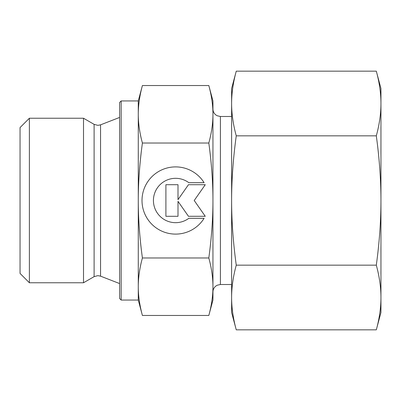 <?xml version="1.0" encoding="UTF-8"?>
<svg xmlns="http://www.w3.org/2000/svg" width="401" height="401" viewBox="0 0 401 401"><rect width="100%" height="100%" fill="white"/><g stroke="black" fill="none" stroke-linecap="round" stroke-linejoin="round"><path stroke-width="0.6" d="M29.383 118.235L20.05 127.568L20.05 273.432L29.383 282.765L83.513 282.765L94.105 276.65L94.105 124.35L83.513 118.235L29.383 118.235L29.383 282.765M119.608 117.433L100.546 124.846L97.839 125.353L94.105 124.35M100.546 124.846L100.546 276.154L119.608 283.567M121.162 100.942L119.608 102.496L119.608 298.504L121.162 300.058L138.275 300.058L142.405 315.462C139.633 305.271 138.26 295.692 138.275 286.72C138.26 277.748 139.633 268.169 142.405 257.978C139.633 237.603 138.26 218.44 138.275 200.5C138.26 182.56 139.633 163.397 142.405 143.022C139.633 132.831 138.26 123.252 138.275 114.28C138.26 105.308 139.633 95.729 142.405 85.538L138.275 100.942L121.162 100.942L121.162 300.058M212.946 286.72L212.946 286.72C212.961 295.692 211.588 305.271 208.816 315.462L212.946 300.058L212.946 200.5C212.961 218.44 211.588 237.603 208.816 257.978C211.588 268.169 212.961 277.748 212.946 286.72M231.613 116.496L220.41 116.496L217.126 115.734L215.698 114.821C213.913 113.303 212.991 111.373 212.946 109.032M220.41 116.496L220.41 284.504L231.613 284.504M208.816 143.022C211.588 163.397 212.961 182.56 212.946 200.5L212.946 100.942L208.816 85.538C211.588 95.729 212.961 105.308 212.946 114.28C212.961 123.252 211.588 132.831 208.816 143.022L142.405 143.022M204.104 218.309A33.599 33.599 0 0 1 147.117 218.309A33.599 33.599 0 0 1 157.804 172.004A33.599 33.599 0 0 1 204.104 182.691L188.826 182.691A22.175 22.175 0 0 0 157.804 213.718A22.175 22.175 0 0 0 188.826 218.309L204.104 218.309M177.999 216.294L165.904 216.294L165.904 184.706L177.999 184.706L177.999 199.658L188.47 184.706L205.267 184.706L194.209 200.5L205.267 216.294L188.47 216.294L177.999 201.342L177.999 216.294M208.816 315.462L142.405 315.462M208.816 257.978L142.405 257.978M208.816 85.538L142.405 85.538M138.275 300.058L138.275 100.942M83.513 282.765L83.513 118.235M376.308 135.834C379.391 158.37 380.94 179.929 380.95 200.5L380.95 88.496L376.308 71.167C379.391 82.436 380.94 93.217 380.95 103.503C380.94 113.789 379.391 124.566 376.308 135.834L236.254 135.834C233.171 124.566 231.623 113.789 231.613 103.503C231.623 93.217 233.171 82.436 236.254 71.167L231.613 88.496L231.613 200.5C231.623 179.929 233.171 158.37 236.254 135.834M376.308 329.833L380.95 312.504L380.95 297.497C380.94 307.783 379.391 318.564 376.308 329.833L236.254 329.833C233.171 318.564 231.623 307.783 231.613 297.497C231.623 287.211 233.171 276.434 236.254 265.166C233.171 242.63 231.623 221.071 231.613 200.5L231.613 312.504L236.254 329.833M376.308 265.166C379.391 276.434 380.94 287.211 380.95 297.497L380.95 200.5C380.94 221.071 379.391 242.63 376.308 265.166L236.254 265.166M376.308 71.167L236.254 71.167M94.105 276.65L97.839 275.647L100.546 276.154M220.41 284.504L217.232 285.211L215.788 286.103C213.944 287.627 212.996 289.582 212.946 291.968"/></g></svg>
